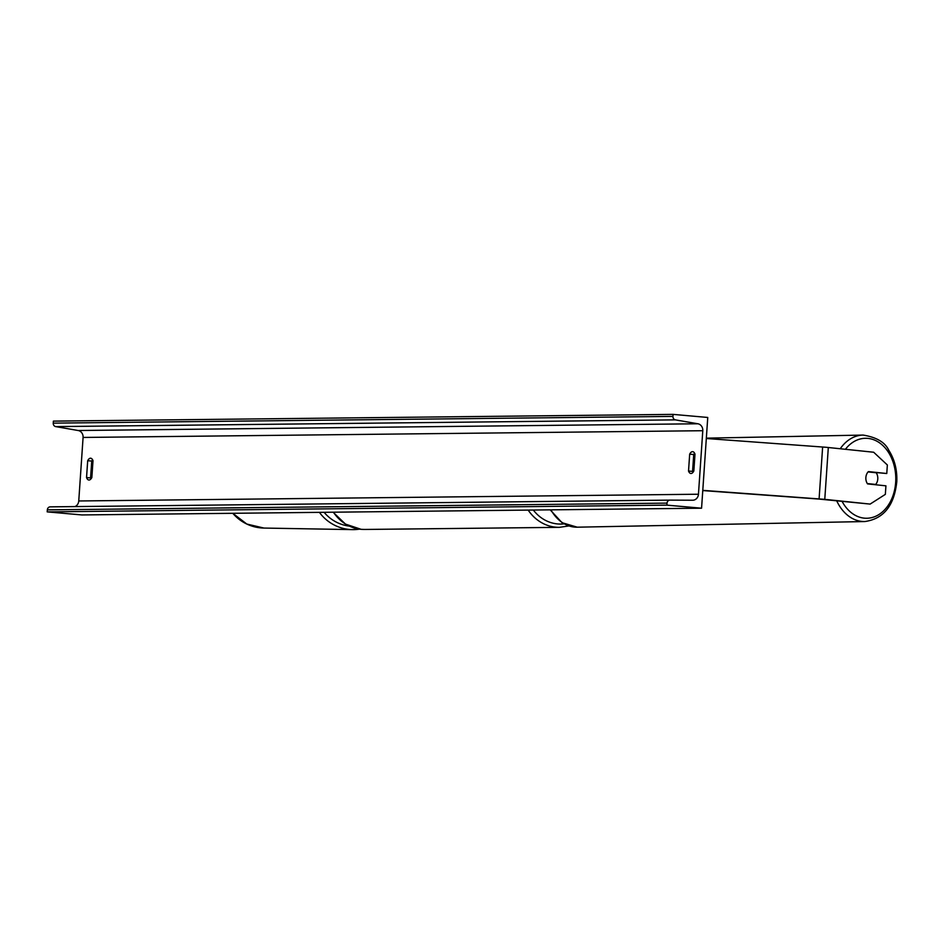 <?xml version="1.0" encoding="UTF-8"?>
<svg xmlns="http://www.w3.org/2000/svg" width="944" height="944" viewBox="0 0 944 944"><rect width="100%" height="100%" fill="white"/><g stroke="black" fill="none" stroke-linecap="round" stroke-linejoin="round"><path stroke-width="1.42" d="M828.313 447.491L824.773 499.352L870.132 504.084L885.342 494.373L885.932 485.83L867.56 483.906A8.13 6.042 -88.7 0 1 865.872 477.534A8.13 6.042 -88.7 0 1 868.409 471.587L886.77 473.51L887.348 464.967L873.66 452.235L826.083 447.279L706.313 438.5M824.773 499.352L702.784 490.361M870.132 504.084L818.46 499.022L702.773 490.573M868.15 471.847L886.77 473.51M694.996 454.111A8.13 3.67 -84.9 0 0 692.672 451.669A8.13 3.67 -84.9 0 0 692.507 451.669A8.13 3.67 -84.9 0 0 689.675 454.17L688.53 471.021A8.13 3.67 -84.9 0 0 690.855 473.475A8.13 3.67 -84.9 0 0 693.84 470.973L694.996 454.111M90.506 458.206A8.13 3.67 95.1 0 1 90.671 458.218A8.13 3.67 95.1 0 1 92.996 460.66L91.851 477.511A8.13 3.67 95.1 0 1 88.854 480.012A8.13 3.67 95.1 0 1 86.541 477.57L87.686 460.719A8.13 3.67 95.1 0 1 90.506 458.206M91.002 478.844A8.13 3.67 95.1 0 1 90.577 477.924L91.733 461.073A8.13 3.67 95.1 0 1 92.583 459.74M701.569 508.202L666.901 505.134L667.042 503.117A3.257 2.903 -90.6 0 1 669.933 500.119L692.66 500.226A6.502 5.794 89.4 0 0 692.743 500.226A6.502 5.794 89.4 0 0 698.454 494.231L702.784 430.712A6.502 5.794 89.4 0 0 697.876 423.773L675.397 419.868A3.257 2.903 -90.6 0 1 672.954 416.398L673.084 414.381L707.752 417.46L701.569 508.202L81.868 514.94L47.2 511.872L47.342 509.854A3.257 2.903 -90.6 0 1 50.233 506.857L669.851 500.119M694.572 453.203A8.13 3.67 -84.9 0 0 693.722 454.536L692.577 471.386A8.13 3.67 -84.9 0 0 692.99 472.307M74.93 506.586A6.502 5.794 89.4 0 0 78.753 500.969L83.084 437.45A6.502 5.794 89.4 0 0 78.175 430.511L55.708 426.605A3.257 2.903 -90.6 0 1 53.253 423.136L53.383 421.118L673.084 414.381M666.901 505.134L47.2 511.872M86.541 477.57L90.577 477.924M87.686 460.719L91.733 461.073M688.53 471.021L692.577 471.386M689.675 454.17L693.722 454.536M873.07 484.484L875.666 484.437A8.13 6.03 88.9 0 0 877.79 478.785A8.13 6.03 88.9 0 0 876.233 472.767L868.091 471.917M875.666 484.437L867.324 483.564M822.637 447.008L819.097 498.857M333.409 512.214A43.247 38.527 89.4 0 0 361.198 529.324A43.247 38.527 89.4 0 0 364.608 529.454L361.139 529.324L345.445 524.097L333.114 512.214M533.325 510.031A39.99 35.636 89.4 0 0 557.656 523.944A39.99 35.636 89.4 0 0 564.016 523.873M364.608 529.454L559.367 527.342A43.247 38.527 -90.6 0 1 555.957 527.2A43.247 38.527 -90.6 0 1 528.168 510.09M263.942 528.062L246.821 524.05L232.79 513.3A43.247 42.315 91 0 0 263.942 528.062L352.501 529.619A43.247 42.315 -89 0 1 319.414 512.368M359.522 529.136A43.247 42.315 -89 0 1 352.501 529.619L359.534 529.147M324.111 512.309A39.99 39.129 91 0 0 349.174 526.091M698.454 494.231L78.753 500.969M702.784 430.712L83.084 437.45M667.042 503.117L47.342 509.854M672.954 416.398L53.253 423.136M675.397 419.868L55.708 426.605M697.876 423.773L78.175 430.511M845.411 449.285A39.99 29.677 -91.1 0 1 878.545 442.17A39.99 29.677 -91.1 0 1 895.726 481.369A39.99 29.677 -91.1 0 1 874.38 516.805A39.99 29.677 -91.1 0 1 842.119 501.441M836.75 500.886A43.247 32.096 88.9 0 0 864.775 521.548C883.608 518.917 894.287 505.583 896.8 481.57C897.26 469.746 894.558 459.268 888.717 450.135C884.988 442.24 876.445 437.225 863.076 435.078A43.247 32.096 88.9 0 0 840.254 448.742M864.775 521.548L577.244 527.189A43.247 32.096 -91.1 0 1 550.907 509.843M559.367 527.342L568.819 525.938M669.886 500.119L50.185 506.857M577.244 527.189L562.034 522.693L550.199 509.854M863.076 435.078L706.336 438.158"/></g></svg>
